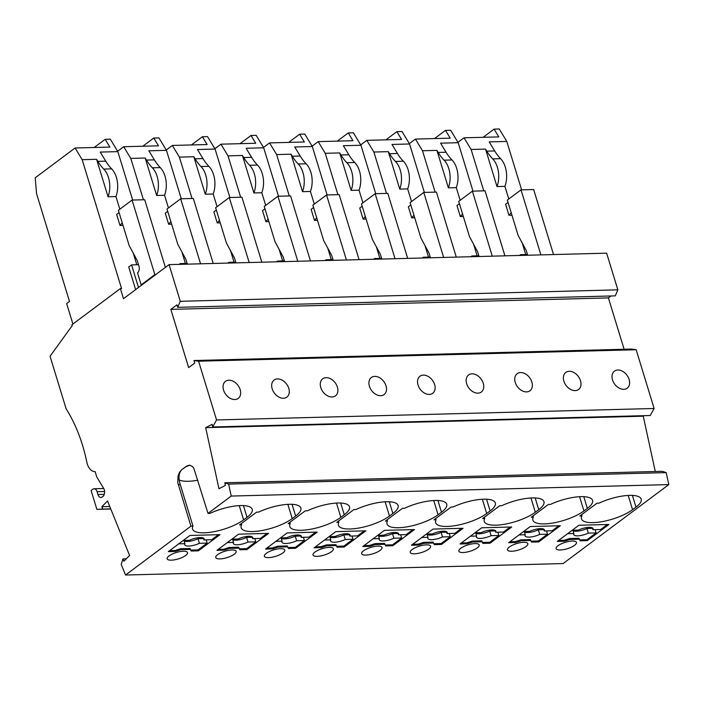 <?xml version="1.0" encoding="UTF-8"?>
<svg xmlns="http://www.w3.org/2000/svg" width="704" height="704" viewBox="0 0 704 704"><rect width="100%" height="100%" fill="white"/><g stroke="black" fill="none" stroke-linecap="round" stroke-linejoin="round"><path stroke-width="1.06" d="M198.59 361.205L216.55 419.954L212.678 426.976L650.25 415.51L654.122 408.487L636.161 349.738L198.59 361.205L193.978 360.536L194.744 363.044L188.646 367.602L170.843 309.382L176.942 304.823L177.707 307.331L615.278 295.865L617.848 289.837L606.637 253.167L169.066 264.634L123.473 298.698L120.375 288.57L71.931 324.764L72.213 325.679L50.054 356.233L66.123 408.804A130.346 81.629 -91.5 0 1 86.856 462.255A13.191 8.254 -91.5 0 0 95.049 471.601A13.191 8.254 -91.5 0 0 95.128 471.601L95.049 471.601M104.597 491.506L97.073 491.7L97.935 494.525A5.069 3.177 -91.5 0 0 100.918 497.464A5.069 3.177 -91.5 0 0 102.186 496.998L102.846 496.505A5.069 3.177 -91.5 0 0 103.699 488.426L96.774 476.995L95.128 471.601M97.073 491.7A5.069 3.177 -91.5 0 0 94.09 488.761A5.069 3.177 -91.5 0 0 92.814 489.227L91.106 490.503L96.87 509.362L102.802 509.062L101.851 506.713L107.536 500.993L129.589 555.5L123.904 561.22L122.954 558.87L121.211 564.344L125.532 575.027L190.916 526.178L177.778 482.645L178.042 476.08L179.476 472.34L181.694 469.753L185.724 466.734L189.86 465.221L192.614 466.655L193.758 468.09L208.014 513.401L210.074 513.348A29.418 9.284 163 0 1 252.234 509.309A29.418 9.284 163 0 1 247.034 517.308L243.61 519.869A29.418 9.284 163 0 1 213.303 531.81A29.418 9.284 163 0 1 192.553 529.065A29.418 9.284 163 0 1 192.975 526.126L190.916 526.178M125.532 575.027L563.103 563.561L668.8 484.598L666.195 472.622L228.624 484.088L231.229 496.065L208.014 513.401M228.624 484.088L224.805 482.786L225.377 485.408L218.962 488.734L205.682 427.662L643.254 416.196L644.292 415.659M212.678 426.976L212.106 424.345L205.682 427.662M177.707 307.331L180.277 301.303L169.066 264.634M135.634 289.608L128.726 267.01L131.578 264.88L138.521 264.704M180.418 264.334L180.198 263.613L187.141 263.428M179.177 264.37L180.198 263.613M181.271 198.783L166.461 150.348L148.87 150.806L154.361 159.87A50.723 31.759 88.5 0 0 160.274 167.596A20.284 12.707 88.5 0 1 164.569 195.281L168.441 207.944M181.878 251.891L185.416 263.472M167.71 211.332L165.255 213.171L168.634 224.215L171.626 224.136M156.666 195.492L145.209 158.022L146.45 160.072A50.723 31.759 88.5 0 0 152.363 167.807A20.284 12.707 88.5 0 1 156.666 195.492L164.569 195.281M145.209 158.022L130.786 158.4L123.71 146.722L158.497 145.816L153.78 138.028L158.919 137.896L166.461 150.348M143.431 199.769L130.786 158.4M142.454 284.513L141.178 284.847L142.041 284.821M155.082 275.079L154.854 274.63L141.178 284.847L137.518 272.879A5.069 3.177 -91.5 0 0 138.961 266.147L137.271 260.63L129.175 245.582L118.386 210.285L132.062 200.068L144.716 199.742L165.387 267.379M155.716 274.604L154.854 274.63L132.062 200.068M119.09 212.608L116.635 214.438L120.014 225.491L122.232 222.86M132.651 200.05L117.841 151.624L100.258 152.082L105.741 161.146A50.723 31.759 88.5 0 0 111.654 168.872A20.284 12.707 88.5 0 1 115.949 196.557L119.821 209.211M120.014 225.491L123.006 225.412M486.79 151.158A50.723 31.759 88.5 0 0 492.694 158.884A20.284 12.707 88.5 0 1 496.998 186.569L485.54 149.107L486.79 151.158L494.692 150.946L489.21 141.891L506.792 141.434L499.25 128.973L494.111 129.105L483.146 137.306M485.54 149.107L471.117 149.486L464.042 137.808L498.828 136.893L494.111 129.105M492.694 158.884L500.606 158.682A50.723 31.759 88.5 0 1 494.692 150.946M500.606 158.682A20.284 12.707 88.5 0 1 504.9 186.366L508.772 199.021M522.21 242.977L525.747 254.558M496.998 186.569L504.9 186.366M438.17 152.434A50.723 31.759 88.5 0 0 444.074 160.16A20.284 12.707 88.5 0 1 448.378 187.845L436.92 150.383L438.17 152.434L446.072 152.222L440.59 143.167L458.181 142.701L450.639 130.249L445.5 130.381L434.526 138.582M436.92 150.383L422.497 150.762L415.422 139.075L450.208 138.169L445.5 130.381M444.074 160.16L451.986 159.958A50.723 31.759 88.5 0 1 446.072 152.222M451.986 159.958A20.284 12.707 88.5 0 1 456.28 187.634L460.152 200.297M473.59 244.244L477.136 255.825M448.378 187.845L456.28 187.634M389.55 153.71A50.723 31.759 88.5 0 0 395.463 161.436A20.284 12.707 88.5 0 1 399.758 189.121L388.309 151.65L389.55 153.71L397.452 153.498L391.97 144.443L409.561 143.977L402.019 131.525L396.88 131.657L385.906 139.85M388.309 151.65L373.877 152.029L366.81 140.351L401.588 139.445L396.88 131.657M395.463 161.436L403.366 161.225A50.723 31.759 88.5 0 1 397.452 153.498M403.366 161.225A20.284 12.707 88.5 0 1 407.669 188.91L411.532 201.573M424.97 245.52L428.516 257.101M399.758 189.121L407.669 188.91M340.93 154.977A50.723 31.759 88.5 0 0 346.843 162.712A20.284 12.707 88.5 0 1 351.138 190.397L339.689 152.926L340.93 154.977L348.832 154.774L343.35 145.71L360.941 145.253L353.399 132.792L348.26 132.933L337.286 141.126M339.689 152.926L325.257 153.305L318.19 141.627L352.968 140.712L348.26 132.933M346.843 162.712L354.746 162.501A50.723 31.759 88.5 0 1 348.832 154.774M354.746 162.501A20.284 12.707 88.5 0 1 359.049 190.186L362.912 202.849M376.35 246.796L379.896 258.377M351.138 190.397L359.049 190.186M292.31 156.253A50.723 31.759 88.5 0 0 298.223 163.988A20.284 12.707 88.5 0 1 302.518 191.664L291.069 154.202L292.31 156.253L300.212 156.05L294.73 146.986L312.321 146.529L304.779 134.068L299.64 134.209L288.666 142.402M291.069 154.202L276.637 154.581L269.57 142.903L304.357 141.988L299.64 134.209M298.223 163.988L306.126 163.777A50.723 31.759 88.5 0 1 300.212 156.05M306.126 163.777A20.284 12.707 88.5 0 1 310.429 191.462L314.301 204.116M327.738 248.072L331.276 259.653M302.518 191.664L310.429 191.462M243.69 157.529A50.723 31.759 88.5 0 0 249.603 165.255A20.284 12.707 88.5 0 1 253.906 192.94L242.449 155.478L243.69 157.529L251.601 157.318L246.11 148.262L263.701 147.805L256.159 135.344L251.02 135.476L240.046 143.678M242.449 155.478L228.017 155.857L220.95 144.179L255.737 143.264L251.02 135.476M249.603 165.255L257.506 165.053A50.723 31.759 88.5 0 1 251.601 157.318M257.506 165.053A20.284 12.707 88.5 0 1 261.809 192.738L265.681 205.392M279.118 249.339L282.656 260.92M253.906 192.94L261.809 192.738M195.07 158.805A50.723 31.759 88.5 0 0 200.983 166.531A20.284 12.707 88.5 0 1 205.286 194.216L193.829 156.746L195.07 158.805L202.981 158.594L197.49 149.538L215.081 149.072L207.539 136.62L202.4 136.752L191.426 144.945M193.829 156.746L179.406 157.124L172.33 145.446L207.117 144.54L202.4 136.752M200.983 166.531L208.886 166.329A50.723 31.759 88.5 0 1 202.981 158.594M208.886 166.329A20.284 12.707 88.5 0 1 213.189 194.005L217.061 206.668M230.498 250.615L234.036 262.196M205.286 194.216L213.189 194.005M97.838 161.348A50.723 31.759 88.5 0 0 103.743 169.083A20.284 12.707 88.5 0 1 108.046 196.759L96.589 159.298L97.838 161.348L105.741 161.146M96.589 159.298L82.166 159.676L75.09 147.998L109.877 147.083L105.16 139.304L110.299 139.163L117.841 151.624M133.258 253.167L136.796 264.748M108.046 196.759L115.949 196.557M120.375 288.57L121.563 288.543L82.166 159.676M123.71 146.722L117.63 151.272M216.33 210.056L213.875 211.895L217.254 222.939L220.246 222.86M192.051 198.502L179.406 157.124M220.95 144.179L214.87 148.72M313.57 207.513L311.115 209.343L314.494 220.387L317.486 220.317M289.291 195.95L276.637 154.581M269.57 142.903L263.49 147.444M327.131 194.955L312.321 146.529M415.422 139.075L409.341 143.625M508.042 202.418L505.586 204.248L508.966 215.292L511.958 215.213M483.762 190.854L471.117 149.486M110.774 509.001L96.87 509.362M624.114 349.263L608.414 297.915L611.01 295.979M636.161 349.738L631.541 349.07L193.978 360.536M655.274 471.504L643.254 416.196M666.195 472.622L662.376 471.319L224.805 482.786M464.042 137.808L457.961 142.349M521.602 189.86L506.792 141.434M110.713 508.851L102.802 509.062M101.851 506.713L109.762 506.51M126.324 558.782L122.954 558.87M191.224 551.021L198.343 550.836L219.991 534.662L189.957 535.445L168.3 551.628L175.41 551.434L180.858 549.657L190.344 549.402L191.224 551.021L190.062 548.486L180.576 548.733L175.129 550.519L169.585 550.66M171.354 560.173A10.648 3.362 163 0 0 182.433 557.348A10.648 3.362 163 0 0 187.519 552.587A10.648 3.362 163 0 0 185.442 551.355A10.648 3.362 163 0 0 183.322 551.232A10.648 3.362 163 0 0 172.242 554.057A10.648 3.362 163 0 0 167.147 558.818A10.648 3.362 163 0 0 171.354 560.173M290.215 523.574L288.156 523.626L305.254 510.858L307.305 510.805A29.418 9.284 163 0 1 349.474 506.766A29.418 9.284 163 0 1 344.265 514.765L340.85 517.317A29.418 9.284 163 0 1 310.543 529.258A29.418 9.284 163 0 1 289.793 526.522A29.418 9.284 163 0 1 290.215 523.574L289.846 522.368M288.464 548.478L295.574 548.293L317.231 532.11L287.197 532.902L265.54 549.076L272.65 548.891L278.089 547.105L287.575 546.858L288.464 548.478L287.294 545.934L277.807 546.181L272.369 547.967L266.825 548.117M268.585 557.621A10.648 3.362 163 0 0 279.664 554.796A10.648 3.362 163 0 0 284.759 550.044A10.648 3.362 163 0 0 282.682 548.812A10.648 3.362 163 0 0 280.553 548.68A10.648 3.362 163 0 0 269.474 551.505A10.648 3.362 163 0 0 264.387 556.266A10.648 3.362 163 0 0 268.585 557.621M239.844 549.754L246.954 549.56L268.611 533.386L238.577 534.169L216.92 550.352L224.03 550.167L229.478 548.381L238.964 548.134L239.844 549.754L238.682 547.21L229.196 547.457L223.749 549.243L218.205 549.393M219.974 558.897A10.648 3.362 163 0 0 231.053 556.072A10.648 3.362 163 0 0 236.139 551.311A10.648 3.362 163 0 0 234.062 550.079A10.648 3.362 163 0 0 231.942 549.956A10.648 3.362 163 0 0 220.862 552.781A10.648 3.362 163 0 0 215.767 557.542A10.648 3.362 163 0 0 219.974 558.897M239.536 524.902L256.634 512.125L258.694 512.072A29.418 9.284 163 0 1 300.854 508.033A29.418 9.284 163 0 1 295.645 516.041L292.23 518.593A29.418 9.284 163 0 1 261.923 530.534A29.418 9.284 163 0 1 241.173 527.789A29.418 9.284 163 0 1 241.595 524.85L239.536 524.902M336.776 522.35L353.874 509.582L355.925 509.529A29.418 9.284 163 0 1 398.094 505.49A29.418 9.284 163 0 1 392.885 513.489L389.47 516.041A29.418 9.284 163 0 1 359.163 527.982A29.418 9.284 163 0 1 338.413 525.246A29.418 9.284 163 0 1 338.835 522.298L336.776 522.35M337.084 547.202L344.194 547.017L365.851 530.834L335.808 531.626L314.151 547.8L321.27 547.615L326.709 545.829L336.195 545.582L337.084 547.202L335.914 544.658L326.427 544.914L320.989 546.7L315.445 546.841M317.205 556.354A10.648 3.362 163 0 0 328.284 553.529A10.648 3.362 163 0 0 333.379 548.768A10.648 3.362 163 0 0 331.294 547.536A10.648 3.362 163 0 0 329.173 547.413A10.648 3.362 163 0 0 318.094 550.238A10.648 3.362 163 0 0 313.007 554.99A10.648 3.362 163 0 0 317.205 556.354M385.396 521.083L402.494 508.306L404.545 508.253A29.418 9.284 163 0 1 446.714 504.214A29.418 9.284 163 0 1 441.505 512.213L438.082 514.774A29.418 9.284 163 0 1 407.783 526.715A29.418 9.284 163 0 1 387.024 523.97A29.418 9.284 163 0 1 387.446 521.03L385.396 521.083M385.704 545.926L392.814 545.741L414.471 529.566L384.428 530.35L362.771 546.533L369.89 546.339L375.329 544.553L384.815 544.306L385.704 545.926L384.534 543.391L375.047 543.638L369.609 545.424L364.065 545.565M365.825 555.078A10.648 3.362 163 0 0 376.904 552.253A10.648 3.362 163 0 0 381.999 547.492A10.648 3.362 163 0 0 379.914 546.26A10.648 3.362 163 0 0 377.793 546.137A10.648 3.362 163 0 0 366.714 548.962A10.648 3.362 163 0 0 361.627 553.722A10.648 3.362 163 0 0 365.825 555.078M668.8 484.598L231.229 496.065M434.315 544.658L441.434 544.465L463.091 528.29L433.048 529.074L411.391 545.257L418.51 545.072L423.949 543.286L433.435 543.03L434.315 544.658L433.154 542.115L423.667 542.362L418.229 544.148L412.676 544.298M414.445 553.802A10.648 3.362 163 0 0 425.524 550.977A10.648 3.362 163 0 0 430.61 546.216A10.648 3.362 163 0 0 428.534 544.984A10.648 3.362 163 0 0 426.413 544.861A10.648 3.362 163 0 0 415.334 547.686A10.648 3.362 163 0 0 410.247 552.446A10.648 3.362 163 0 0 414.445 553.802M482.935 543.382L490.054 543.198L511.711 527.014L481.668 527.798L460.011 543.981L467.13 543.796L472.569 542.01L482.055 541.763L482.935 543.382L481.774 540.839L472.287 541.086L466.849 542.872L461.296 543.022M463.065 552.526A10.648 3.362 163 0 0 474.144 549.701A10.648 3.362 163 0 0 479.23 544.94A10.648 3.362 163 0 0 477.154 543.708A10.648 3.362 163 0 0 475.033 543.585A10.648 3.362 163 0 0 463.954 546.41A10.648 3.362 163 0 0 458.858 551.17A10.648 3.362 163 0 0 463.065 552.526M531.247 517.255L548.346 504.486L550.405 504.434A29.418 9.284 163 0 1 592.566 500.394A29.418 9.284 163 0 1 587.365 508.394L583.942 510.946A29.418 9.284 163 0 1 553.634 522.887A29.418 9.284 163 0 1 532.884 520.15A29.418 9.284 163 0 1 533.306 517.202L531.247 517.255M531.555 542.106L538.674 541.922L560.331 525.738L530.288 526.53L508.631 542.705L515.742 542.52L521.189 540.734L530.675 540.487L531.555 542.106L530.394 539.563L520.907 539.81L515.46 541.596L509.916 541.746M511.685 551.258A10.648 3.362 163 0 0 522.764 548.425A10.648 3.362 163 0 0 527.85 543.673A10.648 3.362 163 0 0 525.774 542.441A10.648 3.362 163 0 0 523.653 542.309A10.648 3.362 163 0 0 512.574 545.142A10.648 3.362 163 0 0 507.478 549.894A10.648 3.362 163 0 0 511.685 551.258M580.175 540.83L587.294 540.646L608.942 524.462L578.908 525.254L557.251 541.429L564.362 541.244L569.809 539.458L579.295 539.211L580.175 540.83L579.014 538.287L569.527 538.542L564.08 540.329L558.536 540.47M560.305 549.982A10.648 3.362 163 0 0 571.384 547.158A10.648 3.362 163 0 0 576.47 542.397A10.648 3.362 163 0 0 574.394 541.165A10.648 3.362 163 0 0 572.273 541.042A10.648 3.362 163 0 0 561.194 543.866A10.648 3.362 163 0 0 556.098 548.627A10.648 3.362 163 0 0 560.305 549.982M579.867 515.988L596.966 503.21L599.025 503.158A29.418 9.284 163 0 1 641.186 499.118A29.418 9.284 163 0 1 635.985 507.118L632.562 509.67A29.418 9.284 163 0 1 602.254 521.62A29.418 9.284 163 0 1 581.504 518.874A29.418 9.284 163 0 1 581.926 515.926L579.867 515.988M434.016 519.807L451.114 507.03L453.165 506.977A29.418 9.284 163 0 1 495.326 502.938A29.418 9.284 163 0 1 490.125 510.937L486.702 513.498A29.418 9.284 163 0 1 456.394 525.439A29.418 9.284 163 0 1 435.644 522.694A29.418 9.284 163 0 1 436.066 519.754L434.016 519.807M499.726 505.762L501.785 505.701A29.418 9.284 163 0 1 543.946 501.67A29.418 9.284 163 0 1 538.745 509.67L535.322 512.222A29.418 9.284 163 0 1 505.014 524.163A29.418 9.284 163 0 1 484.264 521.426A29.418 9.284 163 0 1 484.686 518.478L482.636 518.531L499.726 505.762M178.702 543.849L184.914 543.69A10.146 3.203 163 0 0 184.738 544.764A10.146 3.203 163 0 0 199.399 543.312L207.178 543.101L206.175 539.845M207.178 543.101L198.062 549.921L190.942 550.106M198.343 550.836L198.062 549.921M203.394 538.041L203.958 539.906L211.737 539.695L218.425 534.697M175.41 551.434L175.129 550.519M180.858 549.657L180.576 548.733M190.344 549.402L190.062 548.486M184.07 540.954A10.146 3.203 163 0 0 197.991 538.71L199.399 543.312M203.553 538.56L197.991 538.71M203.958 539.906A10.146 3.203 163 0 0 204.134 538.833A10.146 3.203 163 0 0 189.473 540.285L183.26 540.443M183.911 540.426L184.914 543.69M275.942 541.306L282.146 541.138A10.146 3.203 163 0 0 281.97 542.212A10.146 3.203 163 0 0 296.639 540.76L304.41 540.558L303.415 537.293M304.41 540.558L295.293 547.369L288.182 547.554M295.574 548.293L295.293 547.369M300.626 535.489L301.198 537.354L308.977 537.152L315.665 532.154M272.65 548.891L272.369 547.967M278.089 547.105L277.807 546.181M287.575 546.858L287.294 545.934M281.31 538.402A10.146 3.203 163 0 0 295.231 536.158L296.639 540.76M300.784 536.017L295.231 536.158M301.198 537.354A10.146 3.203 163 0 0 301.374 536.281A10.146 3.203 163 0 0 286.704 537.733L280.5 537.9M281.151 537.882L282.146 541.138M227.322 542.573L233.526 542.414A10.146 3.203 163 0 0 233.35 543.488A10.146 3.203 163 0 0 248.019 542.036L255.798 541.834L254.795 538.569M255.798 541.834L246.673 548.645L239.562 548.83M246.954 549.56L246.673 548.645M252.006 536.765L252.578 538.63L260.357 538.428L267.045 533.43M224.03 550.167L223.749 549.243M229.478 548.381L229.196 547.457M238.964 548.134L238.682 547.21M232.69 539.678A10.146 3.203 163 0 0 246.611 537.434L248.019 542.036M252.173 537.284L246.611 537.434M252.578 538.63A10.146 3.203 163 0 0 252.754 537.557A10.146 3.203 163 0 0 238.084 539.009L231.88 539.167M232.531 539.15L233.526 542.414M241.226 523.644L241.595 524.85M338.466 521.092L338.835 522.298M324.562 540.03L330.766 539.862A10.146 3.203 163 0 0 330.59 540.936A10.146 3.203 163 0 0 345.259 539.484L353.03 539.282L352.035 536.026M353.03 539.282L343.913 546.093L336.802 546.278M344.194 547.017L343.913 546.093M349.246 534.213L349.818 536.078L357.588 535.876L364.285 530.878M321.27 547.615L320.989 546.7M326.709 545.829L326.427 544.914M336.195 545.582L335.914 544.658M329.93 537.126A10.146 3.203 163 0 0 343.851 534.882L345.259 539.484M349.404 534.741L343.851 534.882M349.818 536.078A10.146 3.203 163 0 0 349.994 535.005A10.146 3.203 163 0 0 335.324 536.457L329.12 536.624M329.771 536.606L330.766 539.862M387.077 519.825L387.446 521.03M373.182 538.754L379.386 538.595A10.146 3.203 163 0 0 379.21 539.669A10.146 3.203 163 0 0 393.879 538.217L401.65 538.006L400.655 534.75M401.65 538.006L392.533 544.826L385.422 545.01M392.814 545.741L392.533 544.826M397.866 532.946L398.438 534.802L406.208 534.6L412.905 529.602M369.89 546.339L369.609 545.424M375.329 544.553L375.047 543.638M384.815 544.306L384.534 543.391M378.55 535.858A10.146 3.203 163 0 0 392.471 533.614L393.879 538.217M398.024 533.465L392.471 533.614M398.438 534.802A10.146 3.203 163 0 0 398.614 533.738A10.146 3.203 163 0 0 383.944 535.19L377.74 535.348M378.391 535.33L379.386 538.595M192.975 526.126L180.312 484.704C178.182 478.166 178.64 473.185 181.694 469.753L186.789 466.03L189.446 465.186M179.256 479.97A29.418 9.284 163 0 0 197.868 480.207M654.122 408.487L216.55 419.954M240.161 389.655A10.648 7.594 53.2 0 0 225.482 381.339A10.648 7.594 53.2 0 0 223.555 390.086A10.648 7.594 53.2 0 0 238.234 398.402A10.648 7.594 53.2 0 0 240.161 389.655M337.392 387.103A10.648 7.594 53.2 0 0 322.722 378.787A10.648 7.594 53.2 0 0 320.795 387.543A10.648 7.594 53.2 0 0 335.474 395.85A10.648 7.594 53.2 0 0 337.392 387.103M288.781 388.379A10.648 7.594 53.2 0 0 274.102 380.063A10.648 7.594 53.2 0 0 272.175 388.81A10.648 7.594 53.2 0 0 286.854 397.126A10.648 7.594 53.2 0 0 288.781 388.379M386.012 385.827A10.648 7.594 53.2 0 0 371.342 377.511A10.648 7.594 53.2 0 0 369.415 386.267A10.648 7.594 53.2 0 0 384.085 394.583A10.648 7.594 53.2 0 0 386.012 385.827M434.632 384.56A10.648 7.594 53.2 0 0 419.962 376.244A10.648 7.594 53.2 0 0 418.035 384.991A10.648 7.594 53.2 0 0 432.705 393.307A10.648 7.594 53.2 0 0 434.632 384.56M531.872 382.008A10.648 7.594 53.2 0 0 517.194 373.692A10.648 7.594 53.2 0 0 515.266 382.439A10.648 7.594 53.2 0 0 529.945 390.755A10.648 7.594 53.2 0 0 531.872 382.008M580.492 380.732A10.648 7.594 53.2 0 0 565.814 372.416A10.648 7.594 53.2 0 0 563.886 381.172A10.648 7.594 53.2 0 0 578.565 389.488A10.648 7.594 53.2 0 0 580.492 380.732M629.112 379.456A10.648 7.594 53.2 0 0 614.434 371.149A10.648 7.594 53.2 0 0 612.506 379.896A10.648 7.594 53.2 0 0 627.185 388.212A10.648 7.594 53.2 0 0 629.112 379.456M483.252 383.284A10.648 7.594 53.2 0 0 468.574 374.968A10.648 7.594 53.2 0 0 466.655 383.715A10.648 7.594 53.2 0 0 481.325 392.031A10.648 7.594 53.2 0 0 483.252 383.284M170.843 309.382L608.414 297.915M617.848 289.837L180.277 301.303M421.802 537.478L428.006 537.319A10.146 3.203 163 0 0 427.83 538.393A10.146 3.203 163 0 0 442.499 536.941L450.27 536.738L449.275 533.474M450.27 536.738L441.153 543.55L434.034 543.734M441.434 544.465L441.153 543.55M446.486 531.67L447.058 533.535L454.828 533.333L461.525 528.326M418.51 545.072L418.229 544.148M423.949 543.286L423.667 542.362M433.435 543.03L433.154 542.115M427.17 534.582A10.146 3.203 163 0 0 441.091 532.338L442.499 536.941M446.644 532.189L441.091 532.338M447.058 533.535A10.146 3.203 163 0 0 447.234 532.462A10.146 3.203 163 0 0 432.564 533.914L426.36 534.072M427.011 534.054L428.006 537.319M470.413 536.21L476.626 536.043A10.146 3.203 163 0 0 476.45 537.117A10.146 3.203 163 0 0 491.11 535.665L498.89 535.462L497.895 532.198M498.89 535.462L489.773 542.274L482.654 542.458M490.054 543.198L489.773 542.274M495.106 530.394L495.678 532.259L503.448 532.057L510.145 527.058M467.13 543.796L466.849 542.872M472.569 542.01L472.287 541.086M482.055 541.763L481.774 540.839M475.79 533.306A10.146 3.203 163 0 0 489.711 531.062L491.11 535.665M495.264 530.913L489.711 531.062M495.678 532.259A10.146 3.203 163 0 0 495.854 531.186A10.146 3.203 163 0 0 481.184 532.638L474.98 532.805M475.622 532.787L476.626 536.043M532.937 515.997L533.306 517.202M519.033 534.934L525.246 534.767A10.146 3.203 163 0 0 525.07 535.841A10.146 3.203 163 0 0 539.73 534.389L547.51 534.186L546.515 530.93M547.51 534.186L538.393 540.998L531.274 541.182M538.674 541.922L538.393 540.998M543.726 529.118L544.289 530.983L552.068 530.781L558.756 525.782M515.742 542.52L515.46 541.596M521.189 540.734L520.907 539.81M530.675 540.487L530.394 539.563M524.41 532.03A10.146 3.203 163 0 0 538.322 529.786L539.73 534.389M543.884 529.646L538.322 529.786M544.289 530.983A10.146 3.203 163 0 0 544.465 529.91A10.146 3.203 163 0 0 529.804 531.362L523.591 531.529M524.242 531.511L525.246 534.767M567.653 533.658L573.866 533.5A10.146 3.203 163 0 0 573.69 534.565A10.146 3.203 163 0 0 588.35 533.113L596.13 532.91L595.126 529.654M596.13 532.91L587.013 539.722L579.894 539.915M587.294 540.646L587.013 539.722M592.346 527.85L592.909 529.707L600.688 529.505L607.376 524.506M564.362 541.244L564.08 540.329M569.809 539.458L569.527 538.542M579.295 539.211L579.014 538.287M573.021 530.754A10.146 3.203 163 0 0 586.942 528.51L588.35 533.113M592.504 528.37L586.942 528.51M592.909 529.707A10.146 3.203 163 0 0 593.085 528.634A10.146 3.203 163 0 0 578.424 530.086L572.211 530.253M572.862 530.235L573.866 533.5M581.557 514.721L581.926 515.926M435.697 518.549L436.066 519.754M484.317 517.273L484.686 518.478M435.142 192.13L422.497 150.762M424.362 192.412L409.561 143.977M366.81 140.351L360.721 144.901M386.522 193.398L373.877 152.029M410.81 204.961L408.355 206.8L411.726 217.844L414.718 217.765M318.19 141.627L312.11 146.168M337.911 194.674L325.257 153.305M240.671 197.226L228.017 155.857M264.95 208.789L262.495 210.619L265.874 221.663L268.866 221.584M172.33 145.446L166.25 149.996M153.78 138.028L142.815 146.221M105.16 139.304L94.195 147.497M75.09 147.998L35.2 177.804L36.573 193.741L69.494 301.435L66.651 303.556L72.908 324.034M520.749 255.42L520.529 254.69L527.472 254.505M519.508 255.455L520.529 254.69M472.982 191.136L458.181 142.701M472.129 256.696L471.909 255.966L478.852 255.781M470.888 256.722L471.909 255.966M375.742 193.688L360.941 145.253M374.889 259.239L374.669 258.509L381.612 258.333M373.657 259.274L374.669 258.509M326.278 260.515L326.049 259.785L333.001 259.609M325.037 260.55L326.049 259.785M277.658 261.791L277.429 261.061L284.381 260.876M276.417 261.818L277.429 261.061M229.891 197.507L215.081 149.072M229.038 263.058L228.818 262.337L235.761 262.152M227.797 263.094L228.818 262.337M423.509 257.963L423.289 257.242L430.232 257.057M422.268 257.998L423.289 257.242M213.206 263.481L193.327 198.466L180.682 198.792L200.561 263.806M187.361 264.158L185.891 259.354L177.795 244.306L167.006 209.018L180.682 198.792M168.634 224.215L170.852 221.584M261.826 262.205L241.947 197.19L229.302 197.525L249.181 262.539M235.981 262.882L234.511 258.078L226.415 243.03L215.626 207.742L229.302 197.525M217.254 222.939L219.463 220.308M310.446 260.929L290.567 195.914L277.922 196.249L297.792 261.263M284.601 261.606L283.131 256.802L275.035 241.754L264.238 206.466L277.922 196.249M265.874 221.663L268.083 219.041M278.511 196.231L263.701 147.805M359.066 259.653L339.187 194.638L326.542 194.973L346.412 259.987M333.221 260.33L331.751 255.526L323.646 240.486L312.858 205.19L326.542 194.973M314.494 220.387L316.703 217.765M407.686 258.386L387.807 193.371L375.162 193.697L395.032 258.711M362.19 206.237L359.735 208.076L363.114 219.12L365.323 216.489M381.841 259.054L380.371 254.258L372.266 239.21L361.478 203.914L375.162 193.697M363.114 219.12L366.106 219.041M456.298 257.11L436.427 192.095L423.773 192.43L443.652 257.435M430.461 257.787L428.991 252.982L420.886 237.934L410.098 202.646L423.773 192.43M411.726 217.844L413.943 215.213M504.918 255.834L485.047 190.819L472.393 191.154L492.272 256.168M459.43 203.694L456.975 205.524L460.346 216.568L462.563 213.946M479.072 256.511L477.611 251.706L469.506 236.658L458.718 201.37L472.393 191.154M460.346 216.568L463.338 216.489M553.538 254.558L533.667 189.543L521.013 189.878L540.892 254.892M527.692 255.235L526.222 250.43L518.126 235.382L507.338 200.094L521.013 189.878M508.966 215.292L511.183 212.67M138.486 287.478L131.578 264.88M146.45 160.072L154.361 159.87M152.363 167.807L160.274 167.596M103.743 169.083L111.654 168.872M336.494 503.07L340.85 517.317M340.683 503.043L344.265 514.765M292.063 504.319L295.645 516.041M287.874 504.346L292.23 518.593M389.303 501.767L392.885 513.489M385.114 501.802L389.47 516.041M437.923 500.491L441.505 512.213M433.734 500.526L438.082 514.774M243.443 505.586L247.034 517.308M239.254 505.622L243.61 519.869M180.312 484.704L178.253 484.757M583.774 496.672L587.365 508.394M579.586 496.698L583.942 510.946M632.394 495.396L635.985 507.118M628.206 495.431L632.562 509.67M486.543 499.215L490.125 510.937M482.346 499.25L486.702 513.498M530.966 497.974L535.322 512.222M535.163 497.948L538.745 509.67M104.262 494.358L97.935 494.525M103.743 488.506L94.09 488.761"/></g></svg>
